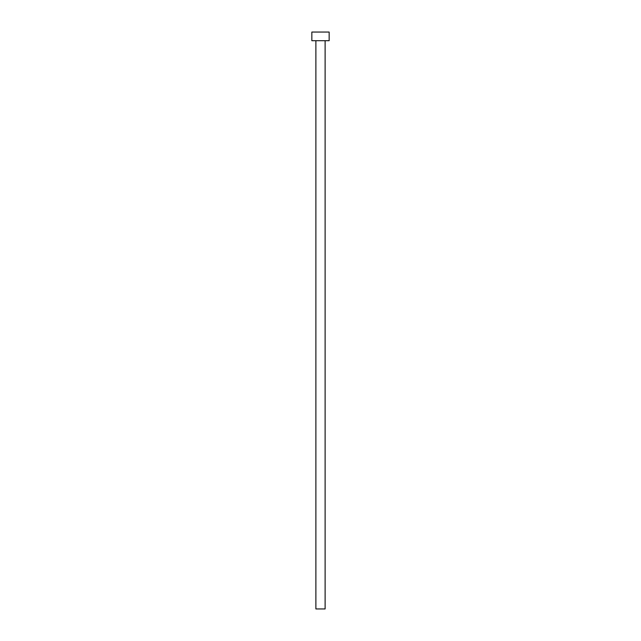 <?xml version="1.0" encoding="UTF-8"?>
<svg xmlns="http://www.w3.org/2000/svg" width="641" height="641" viewBox="0 0 641 641"><rect width="100%" height="100%" fill="white"/><g stroke="black" fill="none" stroke-linecap="round" stroke-linejoin="round"><path stroke-width="0.96" d="M315.885 40.703L315.885 608.95L325.115 608.95L325.115 40.703L325.115 608.95L315.885 608.95L315.885 40.703M311.846 32.05L311.846 40.703L329.154 40.703L329.154 32.05L311.846 32.05L311.846 40.703L329.154 40.703L329.154 32.05L311.846 32.05"/></g></svg>
